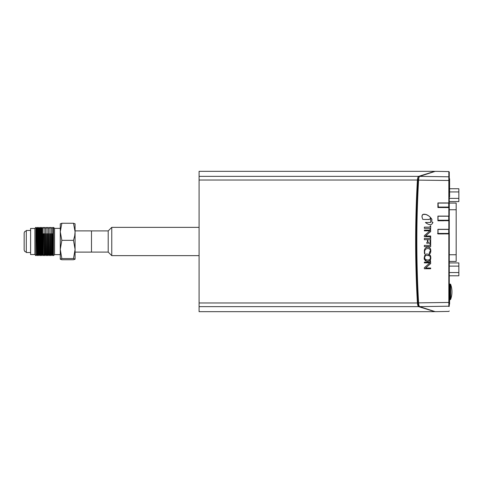 <?xml version="1.0" encoding="UTF-8"?>
<svg xmlns="http://www.w3.org/2000/svg" width="483" height="483" viewBox="0 0 483 483"><rect width="100%" height="100%" fill="white"/><g stroke="black" fill="none" stroke-linecap="round" stroke-linejoin="round"><path stroke-width="0.72" d="M35.923 255.646L34.903 254.626L34.903 228.374L35.923 227.354L35.923 255.646L36.062 227.354L36.793 228.374L36.793 254.626L37.384 255.646L37.523 227.354L38.115 228.374L38.115 254.626L37.523 255.646M43.367 233.736L43.228 255.646L43.367 233.736M42.498 228.374L42.498 254.626L41.906 255.646L41.906 227.354L42.637 228.374L42.637 254.626L43.228 255.646M44.69 233.736L44.828 255.646L44.69 233.736M44.098 228.374L44.098 254.626L44.098 228.374L44.69 227.354M41.037 228.374L40.445 227.354L40.445 255.646L41.037 254.626L41.037 228.374L41.767 227.354L41.906 255.646M41.176 228.374L41.176 254.626L41.767 255.646M46.145 233.736L46.29 255.646L46.145 233.736M45.559 228.374L45.559 254.626L45.559 228.374L46.145 227.354M39.576 228.374L38.984 227.354L38.984 255.646L39.576 254.626L39.576 228.374L40.306 227.354L40.445 255.646M39.715 228.374L39.715 254.626L40.306 255.646M47.606 233.736L47.751 255.646L47.606 233.736M47.02 228.374L47.02 254.626L47.02 228.374L47.606 227.354M38.115 228.374L38.845 227.354L38.984 255.646M38.254 228.374L38.254 254.626L38.845 255.646M49.067 233.736L49.212 255.646L49.067 233.736M48.481 228.374L48.481 254.626L48.481 228.374L49.067 227.354M36.793 228.374L37.384 227.354L37.384 255.646M36.793 254.626L36.654 228.374M50.528 233.736L50.667 255.646L50.528 233.736M49.942 228.374L49.942 254.626L49.942 228.374L50.528 227.354M51.989 233.736L52.128 255.646L51.989 233.736M51.397 228.374L51.397 254.626L51.397 228.374L51.989 227.354M52.128 227.354L52.719 228.374L52.719 254.626L52.128 255.646M52.719 228.374L52.858 254.626L53.45 255.646L53.535 227.354L53.45 255.646M75.064 223.786L75.082 259.184L73.501 259.739L61.848 259.739L60.272 259.184L60.272 249.451L61.848 258.568L73.501 258.568L75.082 259.154M75.082 223.846L73.501 223.261L75.082 231.798L74.72 235.764L73.501 240.329L75.082 249.451L73.501 258.568M53.535 227.354L54.555 228.374L54.555 254.626L53.535 255.646M61.848 240.329L60.272 249.451L60.272 231.798L61.848 240.329L73.501 240.329M61.848 258.568L60.272 259.184M73.501 223.261L61.848 223.261L60.272 231.798L60.29 223.786M60.272 223.846L61.848 223.261M75.082 230.892L91.486 230.892L91.486 252.108L75.082 252.108M34.903 254.535L30.598 254.535L30.598 228.465L34.903 228.465M30.598 252.537L26.299 252.537L26.299 230.463L30.598 230.463M26.299 252.108L24.85 251.552L24.15 250.061L24.162 232.788L24.85 231.448L26.299 230.892M91.486 230.916L108.198 230.916L108.198 252.084L111.76 255.646L111.76 227.354L199.087 227.354M449.268 198.374L458.85 198.374L458.85 188.732L449.607 188.732M449.607 191.938L458.85 191.938M449.268 201.592L458.85 201.592L458.85 198.374M199.087 255.646L111.76 255.646M449.268 261.436L456.175 261.436L456.175 203.071L449.268 203.071M449.268 267.679L449.268 276.59M449.268 256.763L449.268 263.229M449.268 249.856L449.268 253.195M431.953 219.469C431.53 221.552 431.838 222.5 432.871 222.319C431.856 225.44 429.369 225.495 425.396 222.482L430.679 222.482L430.679 217.676L431.953 219.469M431.669 218.992L431.373 218.551M430.679 217.676L430.679 222.482L425.396 222.482M425.65 222.693L425.994 222.953M427.232 223.738L427.932 224.082M429.097 224.498L430.13 224.68M432.859 222.723L432.871 222.319M423.881 219.451L422.782 219.373C420.464 213.426 424.267 214.138 425.511 214.386C427.057 214.663 428.687 215.666 430.419 217.392L428.602 215.816M428.493 215.738L426.036 214.524L423.488 214.343L422.22 215.237L421.937 216.97M430.335 218.075L430.419 217.392C430.419 219.028 429.544 219.723 427.787 219.457L424.074 219.457M427.787 219.457L429.176 219.36M424.358 262.897L424.358 262.16L424.358 262.897L429.906 262.897L424.358 262.897M424.358 267.685L429.906 262.897L424.358 267.685L424.358 268.753L424.358 267.685M430.679 268.753L424.358 268.753L430.679 268.753L430.679 268.023L425.553 268.023L430.679 263.573L430.504 260.868M429.635 262.16L430.522 260.754M424.358 262.16L429.568 262.16M429.315 259.812L427.515 260.089C431.548 260.772 430.993 254.42 427.515 255.495L429.073 255.682M430.299 256.926L430.419 257.837M430.015 259.256L429.568 259.679M427.515 255.495C425.076 254.312 422.456 259.649 427.515 260.089L425.197 259.468L424.629 257.548M424.817 256.708L425.227 256.105M425.239 256.099L425.674 255.803M424.678 251.993L424.913 253.865L424.515 253.865L424.358 251.214C424.352 248.83 425.475 247.471 427.727 247.127C431.796 246.831 431.259 253.714 429.399 253.865L429.399 252.482L430.359 250.792C430.546 249.572 429.749 248.811 427.974 248.51C425.632 248.697 424.533 249.856 424.678 251.993L424.69 252.416M424.829 250.665L425.209 249.753M428.65 248.576L429.472 248.908M430.287 250.109L430.341 250.436M430.281 251.528L430.136 251.909M429.562 252.434L429.399 253.865M429.659 253.792L430.111 253.442M430.293 253.201L430.498 252.772M430.709 251.951L430.782 250.725M430.685 249.657L430.341 248.564M428.717 247.242L427.727 247.127M427.195 247.175L426.743 247.284M426.706 247.296L425.342 248.196M424.376 250.713L424.358 251.263M424.364 251.866L424.388 252.675M424.358 246.626L424.358 245.4L424.358 246.626L430.679 246.626L430.679 243.993L429.767 245.4M424.358 245.4L429.695 245.4M424.358 239.689L424.358 238.463L424.358 239.689L427.473 239.689L427.473 241.482L427.473 239.689M426.851 242.816L427.473 241.53M426.676 243.184L426.676 242.864L426.676 243.184L428.62 243.184L428.445 242.81M429.695 239.689L430.311 240.552L429.695 239.689L427.841 239.689L427.841 241.482L428.62 242.864M430.311 242.031L430.311 240.552L429.779 243.257M424.358 238.463L429.695 238.463L430.679 237.044L430.679 243.692L429.532 243.764M424.358 230.832L424.358 230.101L424.358 230.832L429.906 230.832L424.358 235.65L429.906 230.832M424.358 236.718L424.358 235.65L424.358 236.718L430.679 236.718L430.679 235.988L425.517 235.988L430.679 231.532L430.516 228.767M429.568 230.101L424.358 230.101L429.568 230.101L430.522 228.713M424.358 228.35L424.358 227.125L424.358 228.35L430.679 228.35L430.679 225.718L429.61 227.125L424.358 227.125L429.61 227.125M430.504 225.911L430.438 226.334M425.789 254.456L425.372 254.71M425.3 254.77L424.708 255.513M424.261 258.097L424.303 258.701M425.07 260.615L425.614 261.055M429.798 260.748L430.359 259.999M430.667 259.081L430.782 257.922M430.727 256.853L430.582 256.135M430.015 255.036L428.119 254.149M427.515 254.118C429.514 254.155 430.595 255.145 430.751 257.095C431.041 259.83 429.804 261.285 427.026 261.454L424.485 259.558C423.669 259.015 424.527 253.092 427.515 254.118M419.002 177.019L417.946 180.123C415.615 221.039 415.615 261.961 417.946 302.877C418.055 304.58 418.411 305.618 419.002 305.981M449.268 172.02L448.834 171.574L435.255 171.338L419.642 176.361C419.069 176.826 418.719 178.046 418.592 180.014C416.255 221.003 416.255 261.997 418.592 302.986C418.719 304.954 419.069 306.174 419.642 306.639L435.255 311.662L448.834 311.426L449.268 310.98M443.702 229.413L437.906 229.298L437.906 233.881L449.268 233.899L449.16 229.51M449.268 287.838L449.268 285.61L449.607 285.978L449.607 304.175L449.607 285.978M449.335 285.713L449.268 302.316M449.268 176.917L449.268 172.141L449.268 180.551L449.268 178.456L449.607 178.831L449.607 197.01L449.335 178.565L449.268 197.281M448.834 233.887L448.834 306.198L419.642 306.639L418.809 305.842M449.268 233.899L449.268 306.331M448.834 306.524L448.834 306.198A0.447 0.441 180 0 0 449.268 305.763L449.268 302.449L417.946 302.877M449.607 299.424L449.715 284.052L449.268 285.61L449.268 276.149M448.834 176.476L448.834 171.652L448.834 176.802L419.642 176.361L418.809 177.158M449.268 208.288L449.268 177.237A0.447 0.441 180 0 0 448.834 176.802L448.834 180.479L417.946 180.123M437.906 216.161L437.906 220.683L449.268 220.719L449.16 216.595M437.906 203.041L437.906 207.515L449.268 207.575L449.268 216.136L448.834 216.112L448.834 207.533M443.702 220.779L437.906 220.779M449.268 203.005L448.834 202.963L448.834 180.479L449.268 180.551M437.906 229.298L448.834 229.298L448.834 220.695M437.906 216.1L448.834 216.112M437.906 202.945L448.834 202.963M449.268 220.719L449.268 229.31L448.834 229.298M449.268 216.595L449.268 216.136M443.702 233.923L437.906 233.923M437.906 216.197L443.702 216.221M438.202 233.905L437.574 233.458M449.16 207.545L449.16 203.12L448.713 203.077L438.021 203.077L438.322 207.515M449.16 220.701L449.16 216.251L448.713 216.221L438.021 216.221L438.021 220.272L438.371 220.683M449.069 233.893L449.16 229.425L448.713 229.413L438.021 229.413L438.021 233.44L438.467 233.875L448.713 233.887M449.268 275.781L458.85 275.781L458.85 262.915L449.268 262.915M449.268 272.557L458.85 272.557M449.268 266.127L458.85 266.127M434.724 311.656L418.664 306.651C418 306.246 417.584 305.021 417.415 302.98C415.06 261.991 415.06 221.009 417.415 180.02C417.584 177.979 418 176.754 418.664 176.349L434.724 171.344M434.151 171.326L199.087 171.326L199.087 311.674L434.151 311.674M450.645 299.351L450.645 284.348L450.222 284.052L450.222 299.647A0.447 0.447 0 0 0 450.645 299.351A22.278 22.278 0 0 0 450.645 284.348M449.268 254.746L456.175 254.746M449.268 209.749L456.175 209.749M448.713 203.077L448.713 207.068L438.021 207.068M448.846 207.533A0.447 0.441 180 0 0 449.16 207.11L448.713 207.068L448.713 207.533M438.22 207.515A0.447 0.441 180 0 1 438.021 207.147L437.906 207.171M448.713 216.221L448.713 220.224L438.021 220.224M448.773 220.695A0.447 0.447 180 0 0 449.16 220.254L448.713 220.224L448.713 220.695M438.286 220.683A0.447 0.447 180 0 1 438.021 220.272L437.906 220.29M448.713 229.413L448.713 233.422L438.021 233.422M449.16 233.434L448.713 233.422L448.713 233.875A0.447 0.447 180 0 0 449.16 233.434M438.413 233.881A0.447 0.447 180 0 1 438.021 233.44L437.906 233.452M199.087 306.651L418.664 306.651M199.087 302.98L417.415 302.98M199.087 176.349L418.664 176.349M199.087 180.02L417.415 180.02M42.637 228.374L43.228 227.354M44.098 254.626L44.69 255.646M43.959 228.374L43.367 227.354M43.959 254.626L43.367 255.646M45.559 254.626L46.145 255.646M45.42 228.374L44.828 227.354M45.42 254.626L44.828 255.646M47.02 254.626L47.606 255.646M46.875 228.374L46.29 227.354M46.875 254.626L46.29 255.646M48.481 254.626L49.067 255.646M48.336 228.374L47.751 227.354M48.336 254.626L47.751 255.646M49.942 254.626L50.528 255.646M49.797 228.374L49.212 227.354M49.797 254.626L49.212 255.646M36.654 254.626L36.062 255.646M51.397 254.626L51.989 255.646M51.258 228.374L50.667 227.354M51.258 254.626L50.667 255.646M52.858 228.374L53.45 227.354M54.555 254.626L60.272 254.626M54.555 228.374L60.272 228.374M91.486 252.084L108.198 252.084M108.198 230.916L111.76 227.354M449.715 299.647L450.222 299.647M449.715 284.052L450.222 284.052"/></g></svg>
